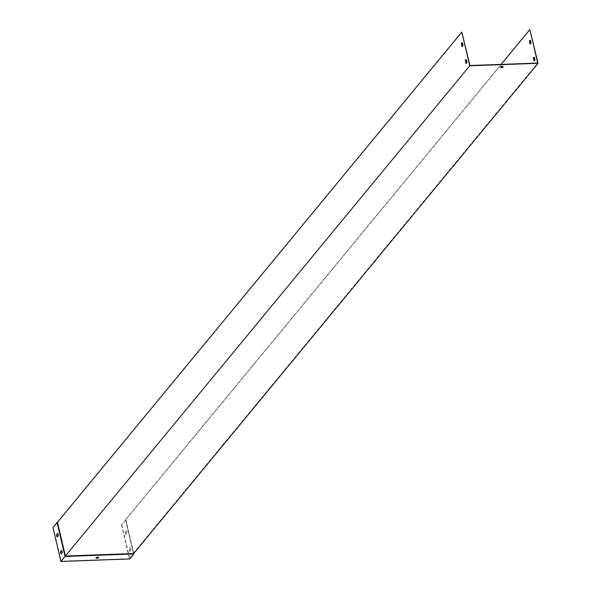 <?xml version="1.0" encoding="UTF-8"?>
<svg xmlns="http://www.w3.org/2000/svg" width="591" height="591" viewBox="0 0 591 591"><rect width="100%" height="100%" fill="white"/><g stroke="black" fill="none" stroke-linecap="round" stroke-linejoin="round"><path stroke-width="0.44" stroke-dasharray="2.96 2.22" d="M530.127 29.55L121.524 524.919L125.61 519.962L133.307 553.339L65.549 555.806L57.696 522.304L462.103 32.025M57.696 522.304L52.946 527.408M462.228 42.788A1.884 0.783 87.9 0 1 462.361 42.751A1.884 0.783 87.9 0 1 462.627 42.848L463.189 45.256A1.884 0.783 87.9 0 1 462.502 46.512A1.884 0.783 87.9 0 1 462.361 46.49M466.188 59.669A1.884 0.783 87.9 0 1 466.321 59.639A1.884 0.783 87.9 0 1 466.587 59.735L467.156 62.144A1.884 0.783 87.9 0 1 466.462 63.392A1.884 0.783 87.9 0 1 466.321 63.37M125.61 519.962L133.536 553.73L65.232 556.212L469.956 65.52M500.592 67.189A1.315 0.51 -13.2 0 1 500.511 67.071A1.315 0.51 -13.2 0 1 501.678 66.273A1.315 0.51 -13.2 0 1 503.074 66.465A1.315 0.51 -13.2 0 1 503.059 66.613M121.524 524.919L129.444 558.687L133.536 553.73L133.307 553.339L537.714 63.06M125.447 519.844L501.131 64.389M530.26 40.314A1.884 0.783 87.9 0 1 530.393 40.277A1.884 0.783 87.9 0 1 530.659 40.373L531.22 42.788A1.884 0.783 87.9 0 1 530.533 44.037A1.884 0.783 87.9 0 1 530.393 44.015M534.22 57.194A1.884 0.783 87.9 0 1 534.353 57.164A1.884 0.783 87.9 0 1 534.619 57.261L535.18 59.669A1.884 0.783 87.9 0 1 534.493 60.925A1.884 0.783 87.9 0 1 534.353 60.895M125.75 519.799L133.669 553.568M125.78 534.515A1.884 0.783 87.9 0 1 125.218 532.151L126.193 530.969A1.884 0.783 87.9 0 1 126.747 533.333L126.046 534.5A1.884 0.783 87.9 0 1 125.491 532.136L126.467 530.962A1.884 0.783 87.9 0 1 127.021 533.318L126.046 534.5M130.707 550.214L129.739 551.396A1.884 0.783 87.9 0 1 129.185 549.032L130.153 547.85A1.884 0.783 87.9 0 1 130.707 550.214L130.013 551.388A1.884 0.783 87.9 0 1 129.459 549.024L130.426 547.842A1.884 0.783 87.9 0 1 130.98 550.206M96.134 557.874A1.315 0.51 -13.2 0 1 96.06 557.749A1.315 0.51 -13.2 0 1 97.219 556.958A1.315 0.51 -13.2 0 1 98.623 557.15A1.315 0.51 -13.2 0 1 98.601 557.298M57.312 522.444L65.232 556.212L61.146 561.169L53.22 527.401M129.444 558.687L61.146 561.169M57.334 536.842A1.884 0.783 -92.1 0 0 57.475 536.997L58.443 535.815A1.884 0.783 -92.1 0 0 57.888 533.451L57.755 533.614M61.294 553.73A1.884 0.783 -92.1 0 0 61.434 553.878L62.41 552.703A1.884 0.783 -92.1 0 0 61.856 550.339L61.723 550.494M125.913 519.917L133.773 553.435M121.798 524.911L129.784 558.946"/><path stroke-width="0.89" d="M461.963 46.423L461.401 44.015A1.884 0.783 87.9 0 1 462.088 42.759A1.884 0.783 87.9 0 1 462.354 42.855L462.916 45.271A1.884 0.783 87.9 0 1 462.228 46.519A1.884 0.783 87.9 0 1 461.963 46.423L461.674 44.007A1.884 0.783 87.9 0 1 462.228 42.788M465.922 63.311L465.361 60.895A1.884 0.783 87.9 0 1 466.048 59.647A1.884 0.783 87.9 0 1 466.314 59.743L466.883 62.151A1.884 0.783 87.9 0 1 466.188 63.407A1.884 0.783 87.9 0 1 465.922 63.311L465.634 60.888A1.884 0.783 87.9 0 1 466.188 59.669M57.445 522.281L461.83 32.032L469.749 65.8L65.365 556.05L57.445 522.281L52.946 527.408L60.932 561.45L65.047 556.463L57.061 522.422M501.131 64.389L529.854 29.557L537.714 63.06L469.956 65.52L461.83 32.032M503.059 66.613A1.315 0.51 -13.2 0 1 501.316 67.344A1.315 0.51 -13.2 0 1 500.592 67.189M530.386 40.387A1.884 0.783 -92.1 0 0 530.12 40.291A1.884 0.783 -92.1 0 0 529.433 41.54L529.994 43.956A1.884 0.783 -92.1 0 0 530.26 44.044A1.884 0.783 -92.1 0 0 530.947 42.796L530.386 40.387M534.345 57.268A1.884 0.783 -92.1 0 0 534.079 57.172A1.884 0.783 -92.1 0 0 533.392 58.428L533.954 60.836A1.884 0.783 -92.1 0 0 534.22 60.932A1.884 0.783 -92.1 0 0 534.907 59.684L534.345 57.268M133.773 553.435L133.898 553.959L133.669 553.568L538.054 63.318L529.854 29.557M530.393 44.015A1.884 0.783 87.9 0 1 530.267 43.941L529.706 41.533A1.884 0.783 87.9 0 1 530.26 40.314M534.353 60.895A1.884 0.783 87.9 0 1 534.227 60.829L533.666 58.413A1.884 0.783 87.9 0 1 534.22 57.194M501.375 67.618A1.315 0.51 166.8 0 0 503.133 66.739A1.315 0.51 166.8 0 0 501.737 66.539A1.315 0.51 166.8 0 0 500.577 67.337A1.315 0.51 166.8 0 0 501.375 67.618M133.669 553.568L65.365 556.05L65.047 556.463L133.898 553.959L129.784 558.946L60.932 561.45M538.054 63.318L469.749 65.8M98.601 557.298A1.315 0.51 -13.2 0 1 96.865 558.03A1.315 0.51 -13.2 0 1 96.134 557.874M57.755 533.614L56.921 534.633A1.884 0.783 -92.1 0 0 57.334 536.842M61.723 550.494L60.88 551.514A1.884 0.783 -92.1 0 0 61.294 553.73M57.201 537.005A1.884 0.783 87.9 0 1 56.647 534.641L57.615 533.459A1.884 0.783 87.9 0 1 58.177 535.823L57.201 537.005M61.161 553.893A1.884 0.783 87.9 0 1 60.607 551.529L61.582 550.347A1.884 0.783 87.9 0 1 62.136 552.711L61.161 553.893M97.877 557.143A1.315 0.51 -13.2 0 1 98.682 557.416A1.315 0.51 -13.2 0 1 96.924 558.296A1.315 0.51 -13.2 0 1 96.119 558.022A1.315 0.51 -13.2 0 1 97.877 557.143"/></g></svg>
